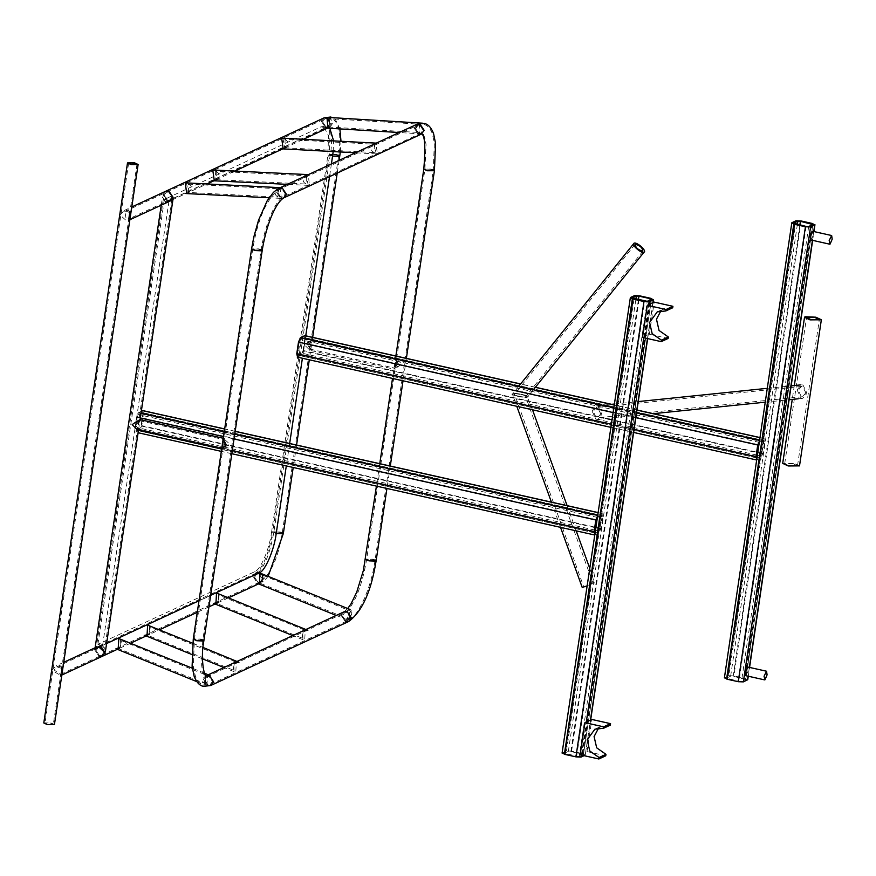 <?xml version="1.0" encoding="UTF-8"?>
<svg xmlns="http://www.w3.org/2000/svg" width="876" height="876" viewBox="0 0 876 876"><rect width="100%" height="100%" fill="white"/><g stroke="black" fill="none" stroke-linecap="round" stroke-linejoin="round"><path stroke-width="0.66" stroke-dasharray="4.38 3.29" d="M338.716 155.161L336.274 154.406L329.124 154.472L332.606 156.114L329.124 154.472L272.721 531.874L279.871 531.82L283.353 533.473M276.597 533.342L274.122 531.798L279.477 532.006L282.203 533.298L276.597 533.342L282.203 533.298L279.477 532.006L274.122 531.798L276.597 533.342M335.88 154.592L330.274 154.636L333 155.928L338.355 156.136L335.88 154.592L338.355 156.136L333 155.928L330.274 154.636L335.88 154.592M329.836 128.279L323.627 126.451L328.522 135.616L327.92 155.063L271.516 532.477L276.203 533.528L273.049 531.557L282.313 532.575M339.757 156.059L336.274 154.406L329.124 154.472C330.449 136.601 330.022 127.535 327.81 127.283L325.708 127.874L321.492 121.567L324.23 117.811L321.492 121.567L325.708 127.874L328.85 127.524L326.485 127.984M326.485 117.395L331.478 123.801L327.92 127.94M327.087 118.621L324.711 118.862L322.576 121.808L325.872 126.757L328.259 126.505L330.394 123.56L327.087 118.621L330.394 123.56L328.259 126.505L325.872 126.757L322.576 121.808L324.711 118.862L327.087 118.621M169.615 201.239L167.272 201.294L163.056 194.987L165.783 191.231L163.056 194.987L167.272 201.294M419.155 124.217C415.421 127.699 415.399 130.469 419.089 132.528L419.484 124.173L329.617 118.72C333.603 120.778 333.603 123.549 329.617 127.031L329.617 118.72L327.263 117.504L331.478 123.801L328.314 127.502M168.652 192.041L166.276 192.282L164.13 195.228L167.436 200.177L169.813 199.936L171.959 196.99L168.652 192.041L171.959 196.99L169.813 199.936L167.436 200.177L164.13 195.228L166.276 192.282L168.652 192.041M94.904 649.149L95.002 650.32L99.229 645.875L102.602 645.404L105.547 650.605M173.109 198.534L171.795 200.286L169.101 200.44L163.056 194.987L162.487 196.947L165.433 202.148M168.707 200.626L163.363 198.951L165.827 201.962L171.269 200.538L168.707 200.626M99.327 646.915L96.349 647.353L98.703 646.116L102.207 645.59L104.682 648.601L99.327 646.915M268.198 576.189L265.866 578.981L259.406 583.493L263.424 579.135L262.647 575.357L263.194 575.401L262.066 582.157L260.172 583.098C261.201 582.212 262.034 579.638 262.647 575.357L263.424 579.135L260.698 582.89L257.664 583.208L253.449 576.901L256.175 573.145L259.208 572.827L256.175 573.145L97.729 646.565L95.002 650.32L99.218 656.628M100.598 647.375L98.222 647.616L96.075 650.561L99.382 655.5L101.769 655.259L103.905 652.313L100.598 647.375M257.829 582.08L254.522 577.142L256.668 574.196L259.044 573.955L262.351 578.894L260.205 581.839L257.829 582.08L260.205 581.839L262.351 578.894L259.044 573.955L256.668 574.196L254.522 577.142L257.829 582.08M100.773 646.247L97.729 646.565L100.773 646.247L104.989 652.554M276.203 533.528L272.721 531.874C268.954 552.931 263.435 566.684 256.175 573.145L253.449 576.901L257.358 583.339M348.571 621.566L345.538 621.872L341.322 615.565L344.049 611.809L341.322 615.565L345.538 621.872M209.134 676.535L206.747 676.776L204.612 679.721L207.919 684.671L210.295 684.419L212.441 681.473L209.134 676.535L206.747 676.776L204.612 679.721L207.919 684.671L210.295 684.419L212.441 681.473L209.134 676.535M345.702 620.755L342.396 615.806L344.542 612.861L346.918 612.62L350.225 617.558L348.079 620.504L345.702 620.755L342.396 615.806L344.542 612.861L346.918 612.62L350.225 617.558L348.079 620.504L345.702 620.755M210.109 675.67L206.265 675.725L203.539 679.48L207.754 685.788L203.539 679.48L206.265 675.725L209.298 675.418L205.926 675.856L205.236 685.065L206.944 685.536L207.557 675.133L209.233 675.089M202.849 639.787L200.407 639.031L193.267 639.097L200.407 639.031L203.889 640.684M261.168 249.627L258.727 248.872L251.576 248.926L258.727 248.872L262.198 250.514M258.321 249.058L252.726 249.102L255.453 250.383L260.796 250.591L258.321 249.058L260.796 250.591L255.453 250.383L252.726 249.102L258.321 249.058M197.144 640.553L194.669 639.009L200.013 639.217L202.739 640.509L197.144 640.553L194.669 639.009L200.013 639.217L202.739 640.509L197.144 640.553M188.439 192.446L188.362 184.135C192.402 186.15 192.424 188.92 188.439 192.446L277.955 197.078L278.218 188.723C274.199 192.249 274.221 195.019 278.294 197.034L280.616 198.228L283.649 197.91L280.616 198.228L276.4 191.921L279.126 188.165L276.4 191.921L280.616 198.228L281.437 198.337L279.937 187.792L280.78 187.628M280.78 197.111L277.473 192.162L279.619 189.216L281.995 188.975L285.302 193.914L283.156 196.859L280.78 197.111M421.422 134.072L418.389 134.378L414.173 128.082L416.899 124.315L414.173 128.082L418.389 134.378M415.246 128.323L417.392 125.377L419.768 125.126L423.075 130.075L420.94 133.021L418.553 133.262L415.246 128.323M285.302 193.914L281.995 188.975L279.619 189.216L277.473 192.162L280.78 197.111L283.156 196.859L285.302 193.914M433.379 169.813L430.937 169.068L423.798 169.123L430.937 169.068L434.419 170.71M427.674 170.579L433.27 170.535L430.543 169.243L425.199 169.035L427.674 170.579L433.27 170.535L430.543 169.243L425.199 169.035L427.674 170.579M419.768 125.126L423.075 130.075L420.94 133.021L418.553 133.262L415.246 128.323L417.392 125.377L419.768 125.126M375.081 559.917L372.639 559.162L365.489 559.216L372.639 559.162L376.122 560.804M369.365 560.673L366.891 559.129L372.245 559.337L374.972 560.629L369.365 560.673L366.891 559.129L372.245 559.337L374.972 560.629L369.365 560.673M398.12 365.807C390.63 370.942 395.602 368.643 401.788 364.109L396.27 358.634L395.383 359.248L398.12 365.807L393.926 369.114L309.918 350.301L304.399 344.815C310.597 340.293 315.568 337.983 308.067 343.118L310.816 349.688L309.918 350.301M307.903 345.33L312.064 340.961L310.772 343.994L310.991 348.484L310.224 349.174L307.903 345.33M398.295 363.606L395.974 359.751L395.196 360.441L395.426 364.931L394.123 367.975L398.295 363.606M312.108 341.038L312.283 339.833L308.067 343.118M225.899 445.621C218.409 450.746 223.38 448.446 229.567 443.913L223.281 438.263M139.886 420.841L138.55 423.798L138.78 428.298L138.003 428.988L135.681 425.134L139.886 420.841L140.072 419.648L135.857 422.922L138.594 429.492L137.707 430.105M226.074 443.409L223.752 439.555L222.975 440.245L223.205 444.734L221.902 447.778L226.074 443.409M284.788 139.448C288.817 141.463 288.85 144.233 284.864 147.759L285.116 139.404L374.194 144.244C370.22 147.748 370.241 150.519 374.271 152.555L374.194 144.244M284.864 147.759L374.271 152.555M282.871 138.123L284.766 147.945L283.627 148.373M281.754 148.734L282.751 148.876M375.913 143.314L374.304 144.058L376.187 153.891L377.403 153.869L375.913 143.314L376.746 143.16M215.934 171.357C219.986 173.371 220.007 176.142 216.011 179.668L216.262 171.313L306.228 175.748C302.231 179.262 302.253 182.033 306.304 184.048L306.228 175.748M216.011 179.668L306.304 184.048M215.146 170.174L215.89 179.854L214.762 180.292M212.868 180.653L213.875 180.784M307.947 174.806L306.337 175.55L308.253 185.373L309.469 185.351L308.253 174.696M331.435 163.921L329.54 176.645M305.746 335.815L302.395 358.251M289.66 443.486L286.299 465.933M106.609 643.542L102.602 645.404L97.915 644.353L254.522 571.776C260.205 570.55 269.556 548.934 271.516 532.477M210.667 595.33L198.994 600.739M97.915 644.353L164.414 199.399L169.101 200.44L325.708 127.874L321.021 126.823L164.414 199.399M102.602 645.404L169.101 200.44M333.176 151.581L333.57 140.839M323.627 126.451L321.021 126.823M210.787 685.481L207.754 685.788M147.803 635.166C148.832 634.29 149.654 631.705 150.278 627.435L148.931 634.684L147.026 635.56L159.531 629.767M149.402 625.65L149.61 634.366L147.88 634.947M145.591 635.133L144.485 635.023L144.989 635.418M237.232 661.358L233.815 662.946L234.023 671.662L235.786 672.155L236.4 661.752L238.075 661.708M233.158 669.877C233.772 665.607 234.593 663.033 235.633 662.147L234.494 662.628L233.158 669.877M236.4 661.752L235.633 662.147M216.69 603.246C217.719 602.36 218.551 599.786 219.164 595.505L217.817 602.765L214.248 603.684L215.091 604.024M218.288 593.731L218.496 602.447L216.766 603.017M214.478 603.214L213.372 603.104L213.875 603.498M305.866 629.526L302.713 630.994L302.921 639.71L304.684 640.203L305.297 629.789L306.961 629.745M302.045 637.925C302.669 633.655 303.49 631.07 304.519 630.183L303.392 630.676L302.045 637.925M305.297 629.789L304.519 630.183M302.954 350.926L304.706 339.242L304.3 337.61L300.172 339.527L299.187 341.793L297.446 353.477L297.84 355.108L301.968 353.192L302.954 350.926L757.214 452.684M756.875 457.984L297.687 355.13L757.061 457.973L761.2 456.067L763.927 442.106L763.533 440.475L759.142 442.621M304.454 337.589L763.675 440.453L304.454 337.589M297.249 357.101L301.683 355.141L303.644 350.608L305.385 338.924L304.596 335.661M756.579 459.977L760.905 458.006L762.865 453.472L764.617 441.789L763.817 438.537L759.437 440.617M759.886 437.54L764.124 438.493L759.875 437.65M594.673 534.995L599.02 533.024L600.98 528.491L602.732 516.807L601.932 513.544L597.574 515.614M141.31 411.326L138.572 412.596L136.612 417.129L134.871 428.824L135.66 432.076L139.799 430.16L141.759 425.626L143.5 413.943L142.711 410.68M598.023 512.57L602.228 513.511L598.012 512.668M138.112 432.733L594.892 534.94M142.81 414.26L142.416 412.629L138.288 414.545L137.302 416.812L135.561 428.495L135.955 430.127L140.083 428.211L141.069 425.944L142.81 414.26L602.042 517.125L601.637 515.493L597.268 517.617M142.569 412.607L601.79 515.471L142.569 412.607M594.968 532.991L599.315 531.086L602.042 517.125M595.034 533.013L135.802 430.149L594.979 532.947M747.513 679.907L745.148 678.407L733.902 675.889L728.777 675.703L724.386 677.936M812.829 224.552L745.64 679.48L733.212 676.217L730.65 676.13L726.511 678.101L738.939 681.375L741.501 681.462L745.761 679.36L812.95 224.431M793.7 223.172L726.379 678.232L793.568 223.292M562.074 753.108L566.454 750.951L571.579 751.159L582.825 753.678L585.201 755.156L584.073 755.67M590.654 719.984L585.201 755.156L590.435 720.094M579.189 756.645L564.188 753.294L568.327 751.378L570.889 751.477L583.317 754.729L579.189 756.645L647.233 301.322M651.492 299.285L583.438 754.608L651.372 299.406M632.122 298.081L564.188 753.294L632.242 297.96M102.251 656.31L99.218 656.628L95.002 650.32L97.729 646.565L96.765 647.014M61.857 666.965L56.173 665.826L51.947 670.271L60.696 675.571L61.824 675.046M61.648 668.388L56.798 666.811L54.159 669.987L60.345 674.454L61.988 671.739M96.075 650.561L98.222 647.616L100.598 647.375L103.905 652.313L101.769 655.259L99.382 655.5L96.075 650.561M129.911 211.631L127.6 210.021L124.228 210.492L120.001 214.938L126.045 220.402L128.619 220.303M171.477 200.21L207.229 183.872M129.692 213.065L127.425 211.149L124.852 211.477L126.21 219.274L128.827 218.869M43.8 722.952L50.95 722.886L54.432 724.54M47.676 724.408L45.202 722.864L50.556 723.072L53.283 724.364L47.676 724.408M745.859 675.681L748.345 670.655L747.797 667.03M810.979 239.991L813.454 234.965L812.917 231.341M660.953 310.75L664.161 308.648L672.713 307.761M642.491 337.435L649.379 334.249L668.125 338.443M649.379 334.249L654.186 302.11M598.582 728.098L601.79 725.985L610.342 725.109M580.12 754.783L587.008 751.597L605.754 755.791M587.008 751.597L591.815 719.448M592.001 410.932L595.987 419.188L597.662 419.396L601.932 414.359L597.947 406.092L596.271 405.895L592.001 410.932M797.05 389.864L801.047 398.131L802.712 398.328L806.993 393.291L803.007 385.024L801.332 384.827L797.05 389.864M805.81 392.886L802.766 386.59L801.496 386.436L798.233 390.269L801.277 396.565L802.547 396.719L805.81 392.886M600.75 413.943L597.717 407.647L596.436 407.493L593.183 411.337L596.217 417.633L597.498 417.786L600.75 413.943M799.514 465.879L794.006 463.284L782.695 463.371M793.317 463.601L784.699 463.667L788.893 465.649L797.127 465.977L793.317 463.601M351.32 610.211C347.903 614.602 346.852 617.887 348.166 620.077C351.583 615.697 352.634 612.412 351.32 610.211L350.017 609.455M336.22 615.445L348.166 620.077M348.506 619.014C351.188 615.576 352.01 613.003 350.98 611.284C348.298 614.722 347.476 617.295 348.506 619.014L259.997 583.197M263.194 575.401L350.98 611.284M261.869 573.616L263.041 581.5L256.854 582.956M533.364 389.754L527.363 397.047C527.21 398.909 507.478 394.485 512.81 393.795C512.975 391.933 532.707 396.357 527.363 397.047L532.499 409.793M518.603 386.447L512.471 394.31L516.796 406.278M634.99 244.481L514.54 394.178C514.672 392.766 529.706 396.138 525.633 396.664C525.512 398.076 510.478 394.715 514.54 394.178L583.734 586.865L593.129 583.547L584.062 586.679M643.05 250.963L525.633 396.664L593.129 583.547M582.212 587.413L587.062 585.913M512.81 393.795C507.478 394.485 527.21 398.909 527.363 397.047C532.707 396.357 512.975 391.933 512.81 393.795M525.633 396.664C529.706 396.138 514.672 392.766 514.54 394.178C510.478 394.715 525.512 398.076 525.633 396.664M589.712 568.217L594.541 583.055M328.741 127.557L329.617 127.031L419.089 132.528M422.703 123.209L421.465 123.22C414.304 126.472 414.151 130.009 421.006 133.809L421.301 133.798C417.075 133.656 419.516 121.676 422.703 123.209L422.21 123.177M422.002 133.929L421.006 133.809L422.002 133.929M327.657 117.373L328.839 127.524M278.579 188.471L277.703 188.92L280.178 198.359L281.437 198.337M185.318 193.432L186.314 193.563M188.362 184.135L278.218 188.723L281.338 187.738M186.424 182.81L188.329 192.632L187.201 193.059M206.791 675.527C202.028 678.09 201.206 680.663 204.305 683.258L204.305 683.258C204.929 678.988 205.75 676.414 206.791 675.527L207.557 675.133M118.95 648.536C119.979 647.66 120.811 645.075 121.436 640.805L120.089 648.054L118.775 648.645L204.305 683.258L206.944 685.536M118.775 648.645L116.508 648.974L117.351 649.313M120.559 639.02L120.768 647.736L119.026 648.306M116.738 648.503L115.632 648.393L116.136 648.788M327.92 155.063L332.606 156.114M254.522 571.776L259.208 572.827M760.905 458.006L301.683 355.141M762.865 453.472L303.644 350.608M756.776 459.922L297.544 357.058M636.556 412.87L613.693 407.745M635.834 417.677L612.97 412.552M636.972 410.121L614.098 404.997M535.203 387.323L520.541 384.038M763.927 442.106L304.706 339.242M759.393 442.391L300.172 339.527M758.419 444.658L299.187 341.793M756.667 456.352L297.446 353.477M761.2 456.067L757.28 455.181M756.853 455.093L301.968 353.192M762.175 453.801L757.641 452.782M634.093 429.36L611.229 424.247M764.617 441.789L305.385 338.924M599.02 533.024L139.799 430.16M600.98 528.491L141.759 425.626M602.732 516.807L143.5 413.943M235.173 431.397L224.65 429.043M234.757 434.146L224.245 431.791M141.036 413.154L138.572 412.596M232.906 438.701L223.522 436.598M140.324 417.962L136.612 417.129M231.154 450.384L134.871 428.824M600.29 528.808L595.746 527.801M595.33 527.702L141.069 425.944M599.315 531.086L595.395 530.199M594.968 530.111L140.083 428.211M594.782 531.371L135.561 428.495M596.523 519.676L137.302 416.812M597.509 517.409L138.288 414.545M813.738 231.527L812.435 240.32M749.363 667.381L748.071 676.173M812.337 223.479L745.148 678.407M801.091 220.96L733.902 675.889M795.966 220.774L728.777 675.703M791.816 222.756L724.627 677.685M811.439 225.22L744.458 678.736M808.69 226.534L741.501 681.462M806.128 226.446L738.939 681.375M794.882 223.917L727.693 678.856M797.357 224.475L730.65 676.13M799.843 225.033L733.212 676.217M647.463 338.552L652.806 302.746M582.825 753.678L650.879 298.344M581.357 755.057L586.307 722.01M643.74 337.72L648.678 304.662M562.315 752.867L630.37 297.544M566.454 750.951L634.498 295.628M571.579 751.159L639.633 295.825M576.627 756.546L644.67 301.213M582.135 753.995L649.981 300.052M570.889 751.477L638.396 299.811M568.327 751.378L635.899 299.253M565.381 754.028L633.425 298.694M262.647 575.357L260.019 573.079M339.111 160.374L337.205 173.098M312.655 337.359L309.305 359.806M296.57 445.041L293.208 467.477M56.798 666.811L256.668 574.196C264.224 567.845 269.95 553.807 273.87 532.05L330.274 154.636C333.077 141.058 330.197 126.363 328.489 126.341L128.389 219.12M60.345 674.454L260.205 581.839C270.936 574.021 278.272 557.837 282.203 533.298L338.607 155.884C341.082 137.412 339.1 129.035 337.884 126.089C336.121 121.446 333.636 118.797 330.405 118.151L324.711 118.862L124.852 211.477M340.293 151.964L340.994 141.233M339.877 128.892L335.541 119.826L332.584 117.68M216.153 179.733L232.622 172.101M285.007 147.836L301.322 140.269M138.649 429.13L139.897 420.776M163.363 198.951L96.349 647.353M171.696 200.199L104.682 648.601M169.331 201.436L170.305 200.987M94.926 649.017L95.112 647.78M161.25 205.181L162.487 196.947M228.428 597.848L217.817 602.765M208.948 606.871L197.264 612.28M130.688 643.137L118.183 648.93M206.747 676.776L344.542 612.861C355.119 605.524 362.795 582.332 366.639 559.381L424.937 169.287L426.065 144.682L425.221 139.262C423.677 134.477 422.604 132.309 421.991 132.769L283.156 196.859C274.024 202.225 264.574 226.972 261.059 250.339L202.739 640.509L201.622 665.103L202.465 670.556C203.977 675.276 205.05 677.433 205.696 677.028L206.747 676.776M210.295 684.419L348.079 620.504C357.233 618.084 371.304 588.814 374.972 560.629L433.27 170.535L434.354 142.93L432.24 133.316C429.952 127.951 427.149 125.027 423.831 124.545L417.392 125.377L279.619 189.216C266.939 198.14 257.971 218.091 252.726 249.102L194.406 639.261L193.333 666.866L195.447 676.48C197.735 681.846 200.538 684.769 203.845 685.251L210.295 684.419M208.379 674.739L205.948 675.889M277.67 188.942L280.331 187.606M306.337 175.55L308.352 174.62M421.728 133.951L399.182 132.528M406.376 358.35L403.026 380.797M390.291 466.032L386.929 488.469M395.864 355.995L392.514 378.443M379.768 463.678L376.417 486.114M312.064 340.961L395.974 359.751M310.224 349.174L394.123 367.975M310.991 348.484L310.816 349.688M396.27 358.634L312.272 339.811M394.09 367.887L393.904 369.092M395.196 360.441L395.383 359.248M221.705 448.917L221.869 447.702M139.853 420.765L223.752 439.555M138.003 428.988L221.902 447.778M138.78 428.298L138.594 429.492M222.975 440.245L223.161 439.051M284.766 147.945L283.156 148.69M376.187 153.891L355.492 152.774M215.89 179.854L214.281 180.598M308.253 185.373L287.339 184.354M347.608 608.7L344.049 611.809M148.931 634.684L149.61 634.366M234.023 671.662L223.906 667.545M202.476 658.829L191.8 654.492M146.204 635.943L145.361 635.604M235.808 662.037L150.803 627.468M232.633 669.844L147.628 635.275M192.698 643.258L203.046 647.463M234.494 662.628L233.815 662.946M302.921 639.71L292.792 635.593M304.695 630.085L219.69 595.549M301.53 637.881L216.514 603.356M303.392 630.676L302.713 630.994M633.633 432.448L610.769 427.335M636.983 410.012L614.12 404.887M535.378 387.247L520.618 383.94M235.184 431.288L224.672 428.933M231.833 453.724L221.321 451.37M748.268 676.228L749.571 667.424M812.643 240.363L813.935 231.571M653.036 302.647L647.66 338.596M63.729 662.322L56.173 665.826M62.01 673.819L62.492 670.556M128.739 220.237L129.878 219.723M124.228 210.492L131.772 206.988M130.546 215.222L130.053 218.485L130.546 215.222M128.641 163.089L44.95 723.116M136.974 164.338L53.283 724.364M657.274 311.834L664.161 308.648M594.903 729.182L601.79 725.985M597.662 419.396L653.332 413.669M765.109 402.194L789.101 399.73M798.244 398.788L802.712 398.328M801.496 386.436L596.436 407.493M802.547 396.719L597.498 417.786M596.271 405.895L611.579 404.318M614.24 404.044L638.243 401.58M767.157 388.342L791.148 385.878M800.314 384.936L801.332 384.827M784.699 463.667L806.533 317.572M797.521 465.583L819.356 319.488M794.324 385.55L792.254 399.401M258.573 583.876L257.73 583.525M262.066 582.157L263.041 581.5M560.52 527.352L551.409 502.123M576.222 530.878L567.111 505.638M280.178 198.359L269.096 197.79M188.329 192.632L186.719 193.377M279.126 188.165L279.937 187.792M120.089 648.054L120.768 647.736M196.815 681.637L205.236 685.065M121.95 640.838L206.955 675.418M204.426 673.129L192.326 668.213"/><path stroke-width="1.31" d="M339.111 160.374L339.757 156.059L332.606 156.114L339.428 156.377L338.716 155.161M293.208 467.477L283.353 533.473L276.203 533.528L283.025 533.791L282.313 532.575M332.584 117.68L330.657 117.012L324.23 117.811L326.978 117.636L327.92 127.94L326.485 127.984L328.226 127.765L325.708 127.874M167.272 201.294L169.615 201.239M170.305 200.987L173.032 197.231L168.816 190.924L165.783 191.231L168.816 190.924L173.032 197.231L171.477 200.21M131.772 206.988L324.23 117.811L327.657 117.373L422.626 123.198M138.649 429.13L105.547 650.605L104.989 652.554L98.933 647.101L96.24 647.255L94.904 649.149M165.433 202.148L168.805 201.677L173.032 197.231L173.109 198.534L139.897 420.776M210.667 595.33L259.208 572.827L262.647 575.357L259.208 572.827C264.891 571.601 274.243 549.986 276.203 533.528L286.299 465.933M99.218 656.628L102.251 656.31L104.989 652.554L100.773 646.247M259.92 583.175L257.664 583.208L260.172 583.098M347.082 611.503L351.298 617.799L348.571 621.566L351.298 617.799L347.082 611.503L344.049 611.809L347.082 611.503M207.754 685.788L210.787 685.481L213.514 681.725L209.298 675.418L213.514 681.725L210.787 685.481L348.571 621.566L345.538 621.872M205.948 675.889L206.068 675.933C204.053 676.086 200.363 657.865 203.889 640.684L196.739 640.739L193.267 639.097L196.739 640.739L203.571 641.002L202.849 639.787M210.787 685.481L203.593 686.379C199.629 685.711 196.465 682.305 194.111 676.184L192.107 666.34L193.267 639.097L251.576 248.926L255.058 250.569L261.88 250.832L261.168 249.627M418.389 134.378L421.422 134.072L424.159 130.316L419.943 124.009L416.899 124.315L419.943 124.009L424.159 130.316L421.422 134.072L283.649 197.91L286.375 194.154L282.16 187.858L279.126 188.165L282.16 187.858L286.375 194.154L283.649 197.91C274.506 203.823 265.735 227.705 262.198 250.514L255.058 250.569L251.576 248.926L253.799 237.046L258.551 220.15L267.169 200.834L273.421 192.391L277.703 188.92L281.338 187.738L185.219 182.832L186.719 193.377L185.876 193.541M427.269 170.765L423.798 169.123L427.269 170.765L434.419 170.71L427.269 170.765M308.352 174.62L416.899 124.315L424.094 123.417C428.057 124.085 431.211 127.491 433.576 133.612L435.569 143.456L434.419 170.71L433.379 169.813M386.929 488.469L376.122 560.804L368.971 560.859L365.489 559.216L368.971 560.859L375.793 561.122L375.081 559.917M140.05 419.615L224.059 438.438L223.161 439.051L225.899 445.621L221.705 448.917L137.696 430.105L132.188 424.619C138.375 420.097 143.346 417.786 135.857 422.922M282.313 148.854L283.156 148.69L281.656 138.134L376.746 143.16L374.304 144.058M283.627 148.373L281.754 148.734M213.437 180.774L214.281 180.598L212.769 170.064L215.146 170.174M214.762 180.292L212.868 180.653M308.253 174.696L280.331 187.606M333.176 151.581L331.435 163.921M329.54 176.645L305.746 335.815M302.395 358.251L289.66 443.486M198.994 600.739L106.609 643.542M333.57 140.839L329.836 128.279M144.989 635.418L147.026 635.56L147.639 625.157L192.698 643.258M147.88 634.947L145.591 635.133M203.046 647.463L238.951 662.289L233.815 662.946L208.379 674.739M215.912 603.641L216.525 593.238L218.288 593.731L307.837 630.326L302.713 630.994L237.232 661.358M216.766 603.017L214.478 603.214M520.618 383.94L304.892 335.618L300.457 337.578L298.497 342.111L296.756 353.805L297.544 357.058M759.689 440.442L757.729 444.986L755.977 456.67L756.776 459.922M759.393 442.391L756.667 456.352L757.061 457.973M633.633 432.448L756.579 459.977M224.672 428.933L143.007 410.636L141.31 411.326M597.804 515.46L595.844 520.005L232.906 438.701M594.892 534.94L594.092 531.688L595.844 520.005M231.833 453.724L594.673 534.995M597.509 517.409L596.523 519.676L594.782 531.371L595.176 532.991M724.627 677.685L727.003 679.185L738.249 681.703L743.374 681.878L747.765 679.656L748.268 676.228M813.738 231.527L814.702 224.968L812.337 223.479L801.091 220.96L795.966 220.774L791.816 222.756L794.193 224.256L805.438 226.774L810.563 226.95L814.954 224.727L813.935 231.571M791.816 222.756L724.386 677.936M812.829 224.552L800.401 221.289L797.839 221.19L793.7 223.172L806.128 226.446L808.69 226.534L812.95 224.431M650.879 298.344L653.244 299.822L649.116 301.738L643.98 301.541L632.735 299.023L630.37 297.544L634.498 295.628L639.633 295.825L650.879 298.344M653.036 302.647L653.485 299.581L652.806 302.746M584.073 755.67L581.062 757.072L575.937 756.864L564.692 754.345L562.315 752.867M562.074 753.108L630.37 297.544M647.233 301.322L632.242 297.96L636.381 296.044L638.943 296.143L650.189 298.661L651.372 299.406L647.233 301.322M104.989 652.554L102.251 656.31L61.824 675.046M60.696 675.571L62.01 673.819L62.492 670.556L61.857 666.965M61.988 671.739L61.648 668.388M128.619 220.303L130.053 218.485L130.546 215.222L129.911 211.631M128.827 218.869L129.692 213.065M130.053 218.485L54.432 724.54L47.282 724.594L43.8 722.952L127.502 162.914L134.641 162.859L138.123 164.502L130.973 164.557L127.502 162.914M131.378 164.37L128.903 162.837L134.247 163.046L136.974 164.338L131.378 164.37M764.058 676.261L764.934 679.831L767.08 674.859L766.544 671.235L764.058 676.261M766.544 671.235L747.797 667.03L745.312 672.056L745.859 675.681L764.606 679.885M829.178 240.561L830.043 244.141L832.2 239.159L831.653 235.534L829.178 240.561M831.653 235.534L812.917 231.341L810.431 236.367L810.979 239.991L829.714 244.185M672.932 306.304L672.713 307.761L665.826 310.958L657.274 311.834L649.587 322.423L652.16 333.668L661.457 340.173L661.238 341.64L642.491 337.435L647.298 305.297L654.186 302.11L672.932 306.304L666.045 309.502L647.298 305.297M661.238 341.64L668.125 338.443L668.344 336.986L659.048 330.482L656.474 319.225L660.953 310.75M668.344 336.986L661.457 340.173M665.826 310.958L666.045 309.502M610.561 723.653L610.342 725.109L603.455 728.306L594.903 729.182L587.205 739.76L589.778 751.017L599.085 757.521L598.866 758.988L580.12 754.783L584.927 722.645L591.815 719.448L610.561 723.653L603.673 726.839L584.927 722.645M598.866 758.988L605.754 755.791L605.973 754.335L596.676 747.819L594.092 736.574L598.582 728.098M605.973 754.335L599.085 757.521M603.455 728.306L603.673 726.839M810.037 319.871L821.349 319.784L815.841 317.189L805.044 316.762L804.529 317.276L810.037 319.871M792.254 399.401L782.695 463.371L788.203 465.966L799.514 465.879L821.349 319.784M815.151 317.506L806.533 317.572L810.727 319.554L818.961 319.882L815.151 317.506M257.358 583.339L259.406 583.493L260.019 573.079L350.017 609.455M643.991 252.211C641.276 253.843 630.797 244.36 634.049 243.221C636.764 241.59 647.255 251.084 643.991 252.211L533.364 389.754M518.603 386.447L634.049 243.221M635.231 244.294C640.038 245.521 642.557 247.809 642.809 251.149C638.013 249.912 635.483 247.634 635.231 244.294L634.99 244.481M587.062 585.913L582.212 587.413L560.52 527.352M422.002 133.929L421.006 133.809M187.201 193.059L185.318 193.432M204.426 673.129L210.109 675.67L205.991 675.834M102.251 656.31L118.183 648.93L118.797 638.527L192.326 668.213M119.026 648.306L116.738 648.503M759.47 440.398L636.556 412.87M613.693 407.745L300.457 337.578M757.729 444.986L635.834 417.677M612.97 412.552L298.497 342.111M759.875 437.65L636.972 410.121M614.098 404.997L535.203 387.323M520.541 384.038L304.596 335.661M755.977 456.67L634.093 429.36M611.229 424.247L296.756 353.805M598.012 512.668L235.173 431.397M224.65 429.043L142.711 410.68M597.596 515.416L234.757 434.146M224.245 431.791L141.036 413.154M223.522 436.598L140.324 417.962M594.092 531.688L231.154 450.384M810.563 226.95L743.374 681.878M805.438 226.774L738.249 681.703M812.435 240.32L749.363 667.381M748.071 676.173L747.513 679.907M794.193 224.256L727.003 679.185M811.647 223.807L811.439 225.22M797.839 221.19L797.357 224.475M800.401 221.289L799.843 225.033M590.435 720.094L647.463 338.552M581.062 757.072L581.357 755.057M586.307 722.01L643.74 337.72M648.678 304.662L649.116 301.738M575.937 756.864L643.98 301.541M564.692 754.345L632.735 299.023M649.981 300.052L650.189 298.661M638.396 299.811L638.943 296.143M635.899 299.253L636.381 296.044M280.616 198.228L281.437 198.337M337.205 173.098L312.655 337.359M309.305 359.806L296.57 445.041M339.757 156.059L340.293 151.964M340.994 141.233L339.877 128.892M207.229 183.872L216.153 179.733M232.622 172.101L285.007 147.836M301.322 140.269L303.403 139.306M303.567 139.229L328.741 127.557M95.112 647.78L161.25 205.181M259.406 583.493L228.428 597.848M218.496 602.447L208.948 606.871M197.264 612.28L159.531 629.767M147.026 635.56L130.688 643.137M268.198 576.189L283.353 533.473M344.049 611.809L305.866 629.526M203.889 640.684L262.198 250.514M395.864 355.995L423.798 169.123C425.681 147.179 424.959 135.43 421.619 133.864M434.419 170.71L406.376 358.35M403.026 380.797L390.291 466.032M392.514 378.443L379.768 463.678M376.417 486.114L363.387 570.451L356.718 592.165L351.068 603.772L347.608 608.7M355.492 152.774L282.751 148.876M287.339 184.354L213.875 180.784M308.801 174.642L213.974 170.032M376.122 560.804C371.227 591.475 362.04 611.733 348.571 621.566M223.906 667.545L202.476 658.829M191.8 654.492L146.204 635.943M292.792 635.593L215.091 604.024M610.769 427.335L297.249 357.101M759.886 437.54L636.983 410.012M614.12 404.887L535.378 387.247M598.023 512.57L235.184 431.288M221.321 451.37L138.112 432.733M749.571 667.424L812.643 240.363M647.66 338.596L590.654 719.984M96.24 647.255L63.729 662.322M129.878 219.723L168.805 201.677M130.546 215.222L138.123 164.502M653.332 413.669L765.109 402.194M789.101 399.73L798.244 398.788M611.579 404.318L614.24 404.044M638.243 401.58L767.157 388.342M791.148 385.878L800.314 384.936M804.529 317.276L794.324 385.55M336.22 615.445L258.573 583.876M551.409 502.123L516.796 406.278M589.712 568.217L576.222 530.878M567.111 505.638L532.499 409.793M327.514 128.137L399.182 132.528M269.096 197.79L186.314 193.563M117.351 649.313L196.815 681.637"/></g></svg>
